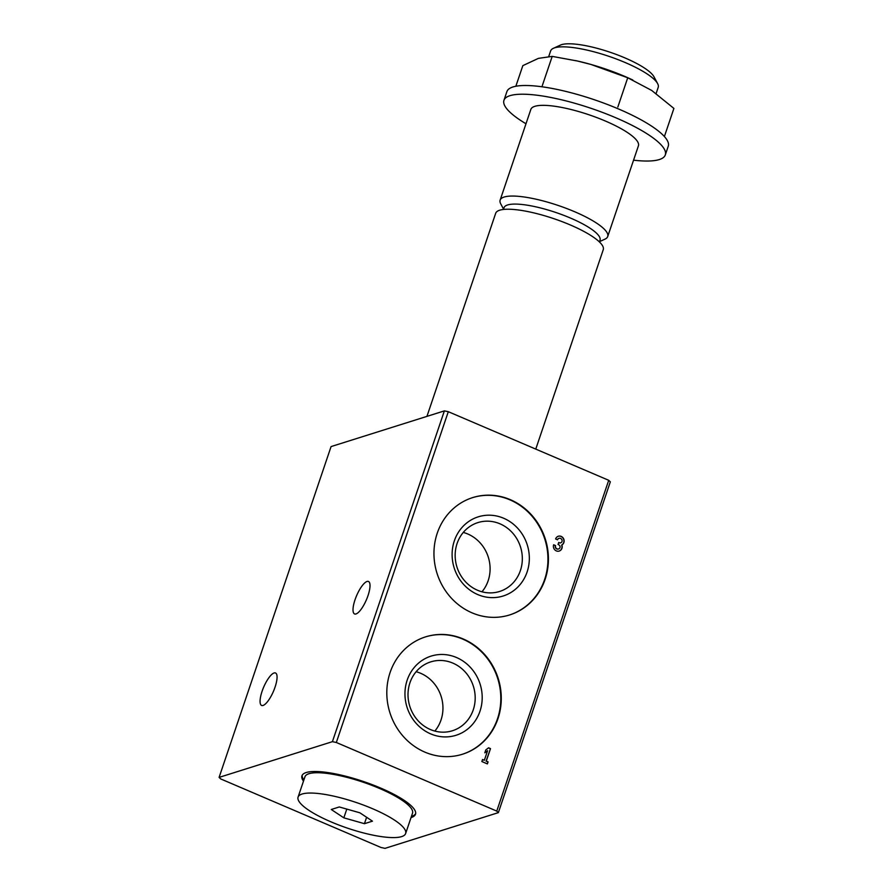 <?xml version="1.0" encoding="UTF-8"?>
<svg xmlns="http://www.w3.org/2000/svg" width="893" height="893" viewBox="0 0 893 893"><rect width="100%" height="100%" fill="white"/><g stroke="black" fill="none" stroke-linecap="round" stroke-linejoin="round"><path stroke-width="1.34" d="M599.527 241.635L604.996 239.134A56.784 13.551 -161.3 0 0 607.709 236.533A56.784 13.551 -161.3 0 0 558.27 205.49A56.784 13.551 -161.3 0 0 500.136 200.121A56.784 13.551 -161.3 0 0 500.727 203.838L503.552 209.141M500.136 200.121L530.844 109.415A56.784 13.551 18.7 0 1 605.443 121.057A56.784 13.551 18.7 0 1 638.417 145.827L607.709 236.533M599.415 241.947L600.007 240.206A50.667 12.089 -161.3 0 0 555.892 212.501A50.667 12.089 -161.3 0 0 504.032 207.712L503.44 209.464M535.767 449.101L603.255 249.705A56.784 13.551 -161.3 0 0 553.816 218.662A56.784 13.551 -161.3 0 0 495.682 213.293L426.943 416.372M220.705 778.93L219.098 777.39L332.408 741.67L336.326 742.485L496.754 811.09L498.361 812.641L385.05 848.35L381.132 847.535L220.705 778.93M332.408 741.67L444.379 410.88L331.069 446.589L219.098 777.39M355.034 599.75A17.67 5.325 113.2 0 1 368.463 581.466A17.67 5.325 113.2 0 1 366.409 599.795A17.67 5.325 113.2 0 1 354.566 613.949A17.67 5.325 113.2 0 1 355.034 599.75M262.096 691.249A17.67 5.325 113.2 0 1 275.513 672.976A17.67 5.325 113.2 0 1 273.459 691.305A17.67 5.325 113.2 0 1 261.627 705.459A17.67 5.325 113.2 0 1 262.096 691.249M444.379 410.88L448.297 411.695L336.326 742.485M553.649 544.775A4.733 4.365 72.5 0 0 559.219 551.059A4.733 4.365 72.5 0 0 561.876 544.964A4.733 4.365 72.5 0 0 558.337 536.235A4.733 4.365 72.5 0 0 555.613 538.97L557.545 539.796A2.523 2.333 72.5 0 1 562.077 540.399A2.21 2.043 72.5 0 1 559.364 542.732L558.705 542.453L558.025 544.484L558.672 544.763A2.21 2.043 72.5 0 1 558.56 548.949A2.523 2.333 72.5 0 1 555.58 545.601L553.649 544.775M482.544 759.508L481.863 761.539L487.388 763.906L488.08 761.874L486.283 761.104L490.503 748.624L488.571 747.798L485.792 749.93L484.81 752.832L487.589 750.7L484.341 760.278L482.544 759.508M437.246 533.199A61.517 56.795 -107.5 0 1 472.698 497.591A61.517 56.795 -107.5 0 1 545.355 539.193A61.517 56.795 -107.5 0 1 509.68 614.931A61.517 56.795 -107.5 0 1 450.474 597.16A61.517 56.795 -107.5 0 1 437.246 533.199M390.107 672.474A61.517 56.795 -107.5 0 1 425.548 636.876A61.517 56.795 -107.5 0 1 498.205 678.468A61.517 56.795 -107.5 0 1 462.529 754.217A61.517 56.795 -107.5 0 1 403.323 736.446A61.517 56.795 -107.5 0 1 390.107 672.474M448.297 411.695L608.713 480.3L496.754 811.09M608.713 480.3L610.332 481.84L498.361 812.641M303.475 781.141A59.943 14.31 18.7 0 1 301.957 775.794A59.943 14.31 18.7 0 1 380.697 788.084A59.943 14.31 18.7 0 1 415.502 814.226A59.943 14.31 18.7 0 1 411.048 817.553M425.314 636.943A61.517 56.795 -107.5 0 1 497.747 678.613A61.517 56.795 -107.5 0 1 462.306 754.284M407.186 680.131A41.502 38.321 -107.5 0 1 472.966 670.409A41.502 38.321 -107.5 0 1 450.585 736.535A41.502 38.321 -107.5 0 1 407.186 680.131M409.943 682.777A36.1 33.331 -107.5 0 1 430.75 661.88A36.1 33.331 -107.5 0 1 473.39 686.293A36.1 33.331 -107.5 0 1 452.45 730.742A36.1 33.331 -107.5 0 1 417.701 720.316A36.1 33.331 -107.5 0 1 409.943 682.777M416.127 671.715A36.1 33.331 -107.5 0 1 434.835 731.066M472.464 497.669A61.517 56.795 -107.5 0 1 544.886 539.339A61.517 56.795 -107.5 0 1 509.445 614.998M454.336 540.845A41.502 38.321 -107.5 0 1 520.106 531.123A41.502 38.321 -107.5 0 1 497.725 597.25A41.502 38.321 -107.5 0 1 454.336 540.845M457.093 543.491A36.1 33.331 -107.5 0 1 477.889 522.595A36.1 33.331 -107.5 0 1 520.53 547.007A36.1 33.331 -107.5 0 1 499.6 591.467A36.1 33.331 -107.5 0 1 464.851 581.042A36.1 33.331 -107.5 0 1 457.093 543.491M463.266 532.429A36.1 33.331 -107.5 0 1 481.974 591.791M411.439 816.392A59.943 14.31 -161.3 0 0 415.647 813.635M302.202 775.236A59.943 14.31 -161.3 0 0 303.866 779.98M633.55 160.182A85.17 20.327 -161.3 0 0 665.307 154.924L668.254 146.229A85.17 20.327 -161.3 0 0 594.091 99.659A85.17 20.327 -161.3 0 0 506.9 91.611L503.953 100.317A85.17 20.327 -161.3 0 0 525.988 123.77M665.307 154.924A85.17 20.327 -161.3 0 0 591.144 108.366A85.17 20.327 -161.3 0 0 503.953 100.317M542.308 85.616L552.209 56.382L538.412 58.369L522.829 65.635L515.853 86.253M664.392 136.529L673.902 108.421L651.711 90.45L627.734 77.769L590.865 64.43L577.414 61.014L552.209 56.382M617.844 107.015L627.734 77.769M656.121 93.508L658.219 87.324A56.784 13.551 -161.3 0 0 657.628 83.618L654 76.798A50.979 12.167 -161.3 0 0 610.142 52.263A50.979 12.167 -161.3 0 0 560.391 45.108L553.359 48.322A56.784 13.551 -161.3 0 0 550.646 50.912L548.771 56.438M657.628 83.618A56.784 13.551 -161.3 0 0 608.769 56.281A56.784 13.551 -161.3 0 0 553.359 48.322M632.824 80.002L630.302 78.852A69.397 16.565 -161.3 0 0 590.865 64.43A69.397 16.565 -161.3 0 0 577.972 61.137A69.397 16.565 -161.3 0 0 575.449 60.579M484.341 760.278L482.499 759.664M487.21 763.828L488.08 761.874M487.846 761.952L486.283 761.104M486.049 761.182L490.503 748.624M490.279 748.702L488.426 747.91M484.854 752.699L487.589 750.7M555.58 545.601L553.604 544.92M559.107 551.093A4.733 4.365 72.5 0 0 561.641 545.043L561.876 544.964M561.641 545.043A4.733 4.365 72.5 0 0 558.225 536.269M558.884 538.379A2.523 2.333 72.5 0 0 557.377 539.718M558.661 542.598L559.13 542.799A2.21 2.043 72.5 0 0 560.603 542.844M555.357 545.668A2.523 2.333 72.5 0 0 558.438 548.983M302.068 794.033A56.784 13.551 18.7 0 1 364.59 805.497A56.784 13.551 18.7 0 1 405.634 833.526A56.784 13.551 18.7 0 1 347.511 828.157A56.784 13.551 18.7 0 1 298.072 797.114A56.784 13.551 18.7 0 1 302.068 794.033M331.258 809.493L343.838 817.843L364.444 823.681L372.459 821.158L359.868 812.797L339.262 806.959L331.258 809.493M298.072 797.114L304.948 776.81A56.784 13.551 18.7 0 1 308.945 773.718A56.784 13.551 18.7 0 1 371.466 785.193A56.784 13.551 18.7 0 1 412.51 813.222L405.634 833.526M346.808 809.103L343.838 817.843M366.61 817.274L364.444 823.681M577.972 61.137L577.414 61.003"/></g></svg>

